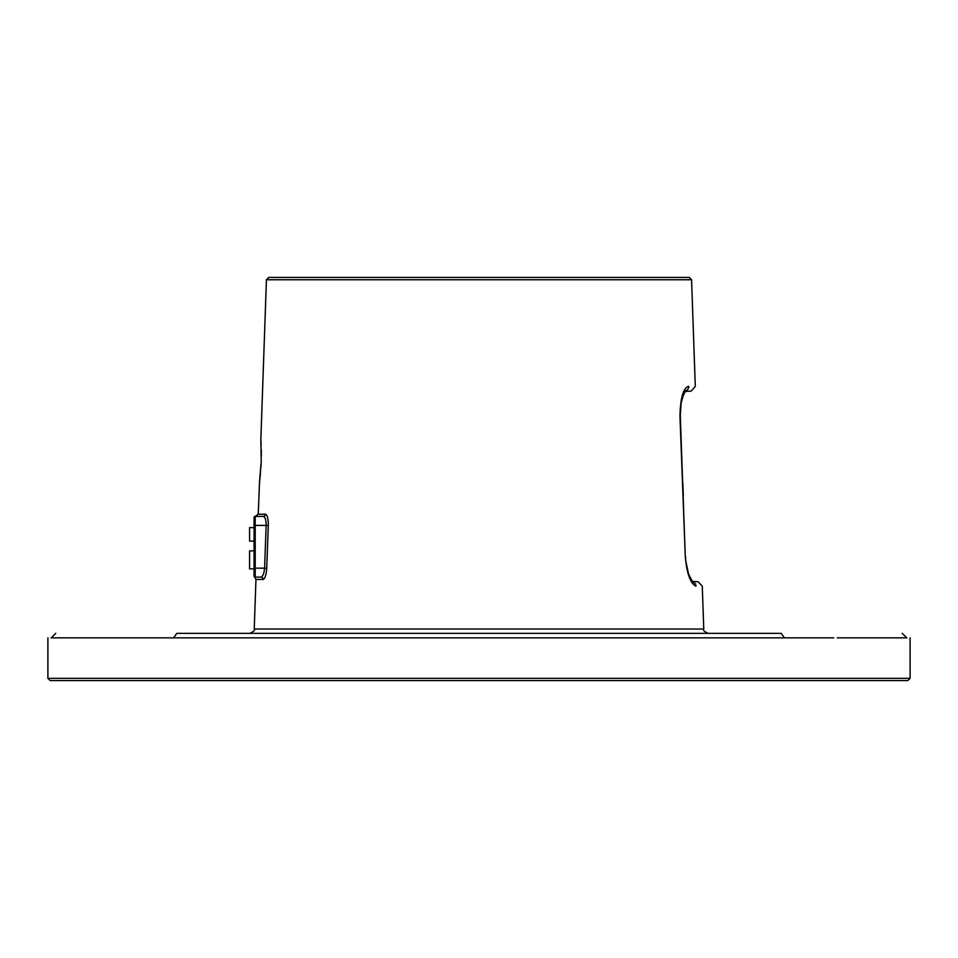 <?xml version="1.0" encoding="UTF-8"?>
<svg xmlns="http://www.w3.org/2000/svg" width="958" height="958" viewBox="0 0 958 958"><rect width="100%" height="100%" fill="white"/><g stroke="black" fill="none" stroke-linecap="round" stroke-linejoin="round"><path stroke-width="1.44" d="M833.664 637.848L54.019 637.848M62.665 637.848L77.37 637.848M98.015 637.848L124.336 637.848M47.9 678.336L50.151 680.587L907.849 680.587L910.1 678.336L47.9 678.336L47.9 637.848M173.59 637.848L176.775 633.358C15.52 633.358 15.52 633.358 176.775 633.358C15.52 633.358 15.52 633.358 176.775 633.358L781.225 633.358C942.48 633.358 942.48 633.358 781.225 633.358C942.48 633.358 942.48 633.358 781.225 633.358L784.41 637.848M117.75 637.848L51.229 637.848M155.914 637.872C16.31 637.836 16.31 637.836 155.914 637.872M906.771 637.848L837.316 637.848M266.432 279.748L268.755 277.413L689.245 277.413L691.568 279.748L266.432 279.748L260.851 439.435L261.211 461.528C258.983 490.029 258.983 490.029 261.235 461.528C260.983 433.124 260.983 433.124 261.235 461.528L261.247 460.379M267.773 539.725L266.719 568.405M268.288 525.463C268.288 518.733 267.342 514.985 265.474 514.218A2.251 2.179 -90 0 1 263.294 516.398C253.607 516.398 253.607 516.398 263.294 516.398L263.294 516.398C265.198 517.009 266.144 520.014 266.156 525.391L264.588 568.13C264.085 573.507 262.875 576.512 260.935 577.123L255.199 577.123L260.935 577.123A2.251 2.179 90 0 1 263.115 579.446C265.031 578.668 266.24 574.92 266.731 568.202L268.288 525.463L255.199 525.391L255.199 516.398L258.241 514.218L265.474 514.218M684.814 390.972C693.317 391.044 693.317 391.044 684.814 390.972M691.999 581.865C700.214 581.805 700.214 581.805 691.999 581.865M692.526 581.949A4.503 4.371 -90.5 0 1 695.975 586.188C704.37 586.128 704.37 586.128 695.975 586.188C704.37 586.128 704.37 586.128 695.975 586.188C690.455 583.578 686.886 573.77 685.281 556.742L679.952 415.796C680.467 397.402 683.413 387.583 688.778 386.337A4.503 4.359 90.5 0 1 685.353 390.888M263.115 579.446L255.966 579.446L254.074 575.998L254.074 517.524A1.126 1.126 0 0 1 255.199 516.398L263.294 516.398L255.199 516.398A1.126 1.126 0 0 0 254.074 517.524A1.126 1.126 0 0 1 255.199 516.398M254.074 576.345L254.074 575.998A1.126 1.126 0 0 0 255.199 577.123L260.935 577.123M263.534 516.422L264.863 517.727M254.074 568.872L249.583 568.872L249.583 550.886L254.074 550.886M254.074 541.138L249.583 541.138L249.583 527.642L254.074 527.642M255.966 579.446L254.229 629.011L703.771 629.011C702.717 630.125 704.214 631.573 708.261 633.358M688.778 386.337C697.46 386.409 697.46 386.409 688.778 386.337C697.46 386.409 697.46 386.409 688.778 386.337M685.281 556.742L680.288 415.784L681.126 402.647L682.288 397.618L685.545 390.696L684.635 390.984M679.952 415.796L680.288 410.671M254.074 525.391L255.199 525.391L255.199 568.13L266.731 568.202M255.199 577.123L255.199 568.13L254.074 568.13M910.1 637.848L910.1 678.336M55.732 633.358L51.205 637.872M902.268 633.358L906.795 637.872M254.229 629.011C255.283 630.125 253.786 631.573 249.739 633.358M259.534 481.79L258.241 514.218M261.33 455.96L261.294 449.673M261.139 444.943L260.911 440.357M261.211 461.528L259.426 482.772M261.115 463.792L260.923 467.48M260.444 473.635L259.965 478.281M695.292 386.397L691.197 391.032L684.826 391.582L684.299 392.469M702.274 586.128L698.166 581.817L691.963 581.278M686.012 562.071L688.527 573.878M691.568 279.748L695.292 386.337M702.274 586.188L703.771 629.011M691.832 581.865L692.718 582.129L688.73 574.477C686.611 567.387 685.569 561.472 685.605 556.73M683.725 393.642L680.91 403.965M682.803 482.437L683.329 496.328"/></g></svg>
